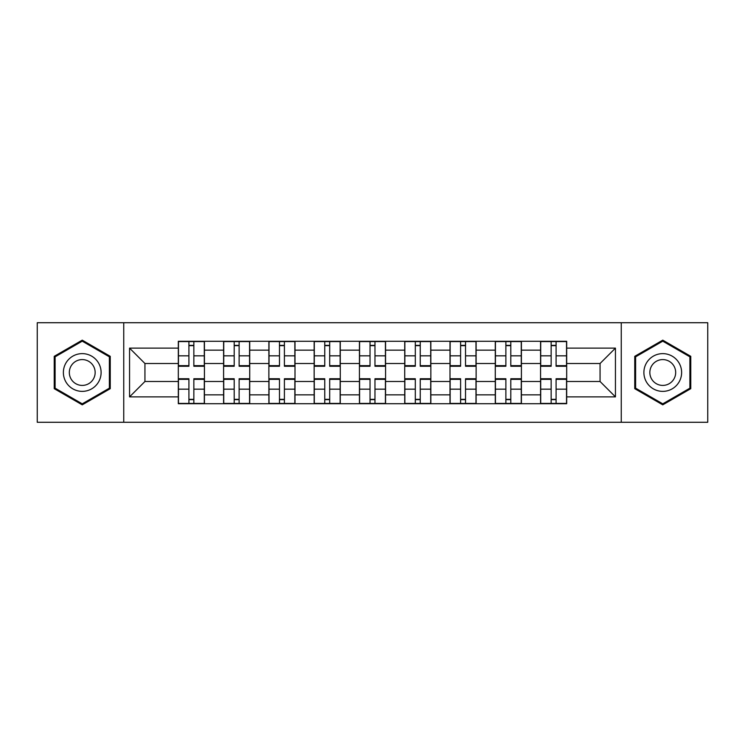 <?xml version="1.0" encoding="UTF-8"?>
<svg xmlns="http://www.w3.org/2000/svg" width="745" height="745" viewBox="0 0 745 745"><rect width="100%" height="100%" fill="white"/><g stroke="black" fill="none" stroke-linecap="round" stroke-linejoin="round"><path stroke-width="1.12" d="M621.255 422.275L707.75 422.275L707.75 322.725L37.25 322.725L37.25 422.275L621.255 422.275L621.255 322.725M223.593 403.706L223.593 350.15L204.437 350.15L204.437 403.706M204.437 350.15L204.437 341.294M223.593 350.15L223.593 341.294M249.724 341.294L249.724 403.706M268.88 403.706L268.88 341.294M295.001 341.294L295.001 403.706M314.157 403.706L314.157 341.294M340.279 341.294L340.279 403.706M359.435 403.706L359.435 341.294M385.565 341.294L385.565 403.706M404.721 403.706L404.721 341.294M430.843 341.294L430.843 403.706M449.999 403.706L449.999 341.294M476.12 341.294L476.12 403.706M495.276 403.706L495.276 341.294M521.407 341.294L521.407 403.706M540.563 403.706L540.563 341.294M540.563 381.496L521.407 381.496M495.276 381.496L476.12 381.496M449.999 381.496L430.843 381.496M404.721 381.496L385.565 381.496M359.435 381.496L340.279 381.496M314.157 381.496L295.001 381.496M268.88 381.496L249.724 381.496M223.593 381.496L204.437 381.496M540.563 363.504L521.407 363.504M495.276 363.504L476.12 363.504M449.999 363.504L430.843 363.504M404.721 363.504L385.565 363.504M359.435 363.504L340.279 363.504M314.157 363.504L295.001 363.504M268.88 363.504L249.724 363.504M223.593 363.504L204.437 363.504M144.94 381.496L178.316 381.496L178.316 363.504L144.94 363.504L144.94 381.496L129.555 396.88L129.555 348.12L178.316 348.12L178.316 363.504M566.684 363.504L566.684 381.496L600.06 381.496L600.06 363.504L566.684 363.504L566.684 341.294L178.316 341.294L178.316 348.12M566.684 348.12L615.445 348.12L615.445 396.88L566.684 396.88L566.684 381.496M178.316 381.496L178.316 403.706L566.684 403.706L566.684 396.88M178.316 396.88L129.555 396.88M123.745 422.275L123.745 322.725M110.251 356.324L82.239 340.158L54.227 356.324L54.227 388.676L82.239 404.842L110.251 388.676L110.251 356.324M690.773 356.324L662.761 340.158L634.749 356.324L634.749 388.676L662.761 404.842L690.773 388.676L690.773 356.324M193.849 399.348L188.913 399.348M188.913 345.652L193.849 345.652M239.126 399.348L234.191 399.348M234.191 345.652L239.126 345.652M284.404 399.348L279.468 399.348M279.468 345.652L284.404 345.652M329.69 399.348L324.755 399.348M324.755 345.652L329.69 345.652M374.968 399.348L370.032 399.348M370.032 345.652L374.968 345.652M420.245 399.348L415.31 399.348M415.31 345.652L420.245 345.652M465.532 399.348L460.596 399.348M460.596 345.652L465.532 345.652M510.809 399.348L505.874 399.348M505.874 345.652L510.809 345.652M556.087 399.348L551.151 399.348M551.151 345.652L556.087 345.652M129.555 348.12L144.94 363.504M600.06 381.496L615.445 396.88M600.06 363.504L615.445 348.12M193.849 365.646L204.298 365.646L204.298 366.261L193.849 366.261L193.849 341.592L204.298 341.592L188.913 341.592L188.913 366.261L178.465 366.261L178.465 341.592L188.913 341.592L178.465 341.592M204.298 365.646L204.298 341.592M188.913 345.363L193.849 345.363M188.913 379.354L178.465 379.354L178.465 378.739L188.913 378.739L188.913 403.408L178.465 403.408L193.849 403.408L193.849 378.739L204.298 378.739L204.298 403.408L193.849 403.408L204.298 403.408M178.465 379.354L178.465 403.408M193.849 399.637L188.913 399.637M239.126 365.646L249.575 365.646L249.575 366.261L239.126 366.261L239.126 341.592L249.575 341.592L234.191 341.592L234.191 366.261L223.742 366.261L223.742 341.592L234.191 341.592L223.742 341.592M249.575 365.646L249.575 341.592M234.191 345.363L239.126 345.363M284.404 365.646L294.852 365.646L294.852 366.261L284.404 366.261L284.404 341.592L294.852 341.592L279.468 341.592L279.468 366.261L269.019 366.261L269.019 341.592L279.468 341.592L269.019 341.592M294.852 365.646L294.852 341.592M279.468 345.363L284.404 345.363M65.905 381.934A18.867 18.867 0 0 0 91.672 388.843A18.867 18.867 0 0 0 98.582 363.066A18.867 18.867 0 0 0 72.805 356.157A18.867 18.867 0 0 0 65.905 381.934M71.054 378.963A12.916 12.916 0 0 0 88.702 383.684A12.916 12.916 0 0 0 93.423 366.037A12.916 12.916 0 0 0 75.785 361.316A12.916 12.916 0 0 0 71.054 378.963M82.239 341.163L109.375 356.827L109.375 388.173L82.239 403.837L55.102 388.173L55.102 356.827L82.239 341.163M646.418 381.934A18.867 18.867 0 0 0 672.195 388.843A18.867 18.867 0 0 0 679.095 363.066A18.867 18.867 0 0 0 653.328 356.157A18.867 18.867 0 0 0 646.418 381.934M651.577 378.963A12.916 12.916 0 0 0 669.215 383.684A12.916 12.916 0 0 0 673.946 366.037A12.916 12.916 0 0 0 656.298 361.316A12.916 12.916 0 0 0 651.577 378.963M662.761 341.163L689.898 356.827L689.898 388.173L662.761 403.837L635.625 388.173L635.625 356.827L662.761 341.163M234.191 379.354L223.742 379.354L223.742 378.739L234.191 378.739L234.191 403.408L223.742 403.408L239.126 403.408L239.126 378.739L249.575 378.739L249.575 403.408L239.126 403.408L249.575 403.408M223.742 379.354L223.742 403.408M239.126 399.637L234.191 399.637M279.468 379.354L269.019 379.354L269.019 378.739L279.468 378.739L279.468 403.408L269.019 403.408L284.404 403.408L284.404 378.739L294.852 378.739L294.852 403.408L284.404 403.408L294.852 403.408M269.019 379.354L269.019 403.408M284.404 399.637L279.468 399.637M329.69 365.646L340.139 365.646L340.139 366.261L329.69 366.261L329.69 341.592L340.139 341.592L324.755 341.592L324.755 366.261L314.306 366.261L314.306 341.592L324.755 341.592L314.306 341.592M340.139 365.646L340.139 341.592M324.755 345.363L329.69 345.363M374.968 365.646L385.416 365.646L385.416 366.261L374.968 366.261L374.968 341.592L385.416 341.592L370.032 341.592L370.032 366.261L359.584 366.261L359.584 341.592L370.032 341.592L359.584 341.592M385.416 365.646L385.416 341.592M370.032 345.363L374.968 345.363M420.245 365.646L430.694 365.646L430.694 366.261L420.245 366.261L420.245 341.592L430.694 341.592L415.31 341.592L415.31 366.261L404.861 366.261L404.861 341.592L415.31 341.592L404.861 341.592M430.694 365.646L430.694 341.592M415.31 345.363L420.245 345.363M324.755 379.354L314.306 379.354L314.306 378.739L324.755 378.739L324.755 403.408L314.306 403.408L329.69 403.408L329.69 378.739L340.139 378.739L340.139 403.408L329.69 403.408L340.139 403.408M314.306 379.354L314.306 403.408M329.69 399.637L324.755 399.637M370.032 379.354L359.584 379.354L359.584 378.739L370.032 378.739L370.032 403.408L359.584 403.408L374.968 403.408L374.968 378.739L385.416 378.739L385.416 403.408L374.968 403.408L385.416 403.408M359.584 379.354L359.584 403.408M374.968 399.637L370.032 399.637M415.31 379.354L404.861 379.354L404.861 378.739L415.31 378.739L415.31 403.408L404.861 403.408L420.245 403.408L420.245 378.739L430.694 378.739L430.694 403.408L420.245 403.408L430.694 403.408M404.861 379.354L404.861 403.408M420.245 399.637L415.31 399.637M465.532 365.646L475.981 365.646L475.981 366.261L465.532 366.261L465.532 341.592L475.981 341.592L460.596 341.592L460.596 366.261L450.148 366.261L450.148 341.592L460.596 341.592L450.148 341.592M475.981 365.646L475.981 341.592M460.596 345.363L465.532 345.363M460.596 379.354L450.148 379.354L450.148 378.739L460.596 378.739L460.596 403.408L450.148 403.408L465.532 403.408L465.532 378.739L475.981 378.739L475.981 403.408L465.532 403.408L475.981 403.408M450.148 379.354L450.148 403.408M465.532 399.637L460.596 399.637M510.809 365.646L521.258 365.646L521.258 366.261L510.809 366.261L510.809 341.592L521.258 341.592L505.874 341.592L505.874 366.261L495.425 366.261L495.425 341.592L505.874 341.592L495.425 341.592M521.258 365.646L521.258 341.592M505.874 345.363L510.809 345.363M505.874 379.354L495.425 379.354L495.425 378.739L505.874 378.739L505.874 403.408L495.425 403.408L510.809 403.408L510.809 378.739L521.258 378.739L521.258 403.408L510.809 403.408L521.258 403.408M495.425 379.354L495.425 403.408M510.809 399.637L505.874 399.637M556.087 365.646L566.535 365.646L566.535 366.261L556.087 366.261L556.087 341.592L566.535 341.592L551.151 341.592L551.151 366.261L540.702 366.261L540.702 341.592L551.151 341.592L540.702 341.592M566.535 365.646L566.535 341.592M551.151 345.363L556.087 345.363M551.151 379.354L540.702 379.354L540.702 378.739L551.151 378.739L551.151 403.408L540.702 403.408L556.087 403.408L556.087 378.739L566.535 378.739L566.535 403.408L556.087 403.408L566.535 403.408M540.702 379.354L540.702 403.408M556.087 399.637L551.151 399.637M495.276 350.15L476.12 350.15M449.999 350.15L430.843 350.15M404.721 350.15L385.565 350.15M359.435 350.15L340.279 350.15M314.157 350.15L295.001 350.15M268.88 350.15L249.724 350.15M540.563 350.15L521.407 350.15M495.276 394.85L476.12 394.85M449.999 394.85L430.843 394.85M404.721 394.85L385.565 394.85M359.435 394.85L340.279 394.85M314.157 394.85L295.001 394.85M268.88 394.85L249.724 394.85M223.593 394.85L204.437 394.85M540.563 394.85L521.407 394.85M193.849 355.84L204.298 355.84M178.465 365.646L188.913 365.646M178.465 355.84L188.913 355.84M188.913 389.16L178.465 389.16M204.298 379.354L193.849 379.354M204.298 389.16L193.849 389.16M239.126 355.84L249.575 355.84M223.742 365.646L234.191 365.646M223.742 355.84L234.191 355.84M284.404 355.84L294.852 355.84M269.019 365.646L279.468 365.646M269.019 355.84L279.468 355.84M234.191 389.16L223.742 389.16M249.575 379.354L239.126 379.354M249.575 389.16L239.126 389.16M279.468 389.16L269.019 389.16M294.852 379.354L284.404 379.354M294.852 389.16L284.404 389.16M329.69 355.84L340.139 355.84M314.306 365.646L324.755 365.646M314.306 355.84L324.755 355.84M374.968 355.84L385.416 355.84M359.584 365.646L370.032 365.646M359.584 355.84L370.032 355.84M420.245 355.84L430.694 355.84M404.861 365.646L415.31 365.646M404.861 355.84L415.31 355.84M324.755 389.16L314.306 389.16M340.139 379.354L329.69 379.354M340.139 389.16L329.69 389.16M370.032 389.16L359.584 389.16M385.416 379.354L374.968 379.354M385.416 389.16L374.968 389.16M415.31 389.16L404.861 389.16M430.694 379.354L420.245 379.354M430.694 389.16L420.245 389.16M465.532 355.84L475.981 355.84M450.148 365.646L460.596 365.646M450.148 355.84L460.596 355.84M460.596 389.16L450.148 389.16M475.981 379.354L465.532 379.354M475.981 389.16L465.532 389.16M510.809 355.84L521.258 355.84M495.425 365.646L505.874 365.646M495.425 355.84L505.874 355.84M505.874 389.16L495.425 389.16M521.258 379.354L510.809 379.354M521.258 389.16L510.809 389.16M556.087 355.84L566.535 355.84M540.702 365.646L551.151 365.646M540.702 355.84L551.151 355.84M551.151 389.16L540.702 389.16M566.535 379.354L556.087 379.354M566.535 389.16L556.087 389.16"/></g></svg>
